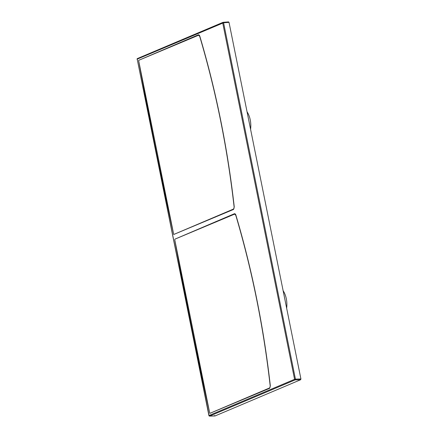 <?xml version="1.0" encoding="UTF-8"?>
<svg xmlns="http://www.w3.org/2000/svg" width="438" height="438" viewBox="0 0 438 438"><rect width="100%" height="100%" fill="white"/><g stroke="black" fill="none" stroke-linecap="round" stroke-linejoin="round"><path stroke-width="0.66" d="M300.922 378.963L229.019 22.36L223.577 22.771L295.431 379.133L300.922 378.963L300.671 379.719L215.074 415.941L209.649 416.078L295.168 379.888L300.671 379.719M214.576 415.503L214.981 415.958L209.55 416.1A0.619 0.4 88.5 0 0 209.649 416.078A0.619 0.465 -112.9 0 1 209.063 415.509L208.931 415.607A0.619 0.619 0 0 0 209.55 416.1M223.238 22.322L228.609 21.9L223.156 22.311A0.619 0.394 85.7 0 1 223.577 22.771L137.203 59.141L209.063 415.509L294.582 379.319L222.723 22.951A0.619 0.465 67.1 0 1 222.958 22.36L137.439 58.55A0.619 0.465 67.1 0 0 137.203 59.141L208.931 415.607M228.526 21.922L229.019 22.36M173.672 234.341L173.612 234.084C161.031 176.618 149.369 118.764 138.627 60.526L173.705 234.494L233.635 208.997L234.106 208.05M199.695 36.365L198.595 35.21L138.851 60.258L198.387 34.81C199.093 34.794 199.597 35.336 199.881 36.436A661.895 421.57 86.9 0 1 234.248 206.867L233.591 209.408L173.957 234.385M236 215.545L235.956 215.332C235.666 214.231 235.162 213.689 234.456 213.711L174.921 239.159L234.664 214.105L235.77 215.266M270.18 386.951L269.704 387.893L210.037 413.28L269.66 388.303L270.323 385.769A661.895 421.57 -93.1 0 0 235.956 215.332M174.74 239.685C185.493 297.922 197.16 355.771 209.742 413.237L174.74 239.685A3.088 0.454 169.9 0 1 174.757 239.679M250.58 129.265A18.527 11.804 -93.1 0 0 247.054 111.789M233.591 209.408A0.619 0.465 66.8 0 1 233.635 208.997L234.248 206.867M199.224 35.494L198.595 35.21A0.619 0.465 -112.7 0 1 198.387 34.81M234.259 206.928L234.111 206.911C227.448 148.11 216 91.334 199.766 36.584L199.881 36.436M199.925 36.644L199.219 35.483M283.123 290.684A18.527 11.804 86.9 0 1 286.649 308.166M270.328 385.823L269.704 387.893A0.619 0.465 66.8 0 0 269.66 388.303M234.456 213.711A0.619 0.465 -112.7 0 0 234.664 214.105L235.288 214.385L235.841 215.485C252.074 270.235 263.523 327.011 270.186 385.812L270.323 385.769M210.037 413.28L209.742 413.237M215.272 216.766A0.619 0.465 67.2 0 0 215.217 217.204M180.631 42.82A0.619 0.465 -113.1 0 1 180.401 42.398M137.554 58.522A0.619 0.465 67.1 0 0 137.439 58.55A0.619 0.619 0 0 0 137.078 59.239M294.582 379.319L295.431 379.133A0.619 0.394 -91.8 0 1 295.168 379.888A0.619 0.465 -112.9 0 1 294.582 379.319M216.306 221.891A0.619 0.465 -113.1 0 1 216.076 221.469M251.746 395.498A0.619 0.465 67.2 0 0 251.686 395.936"/></g></svg>
